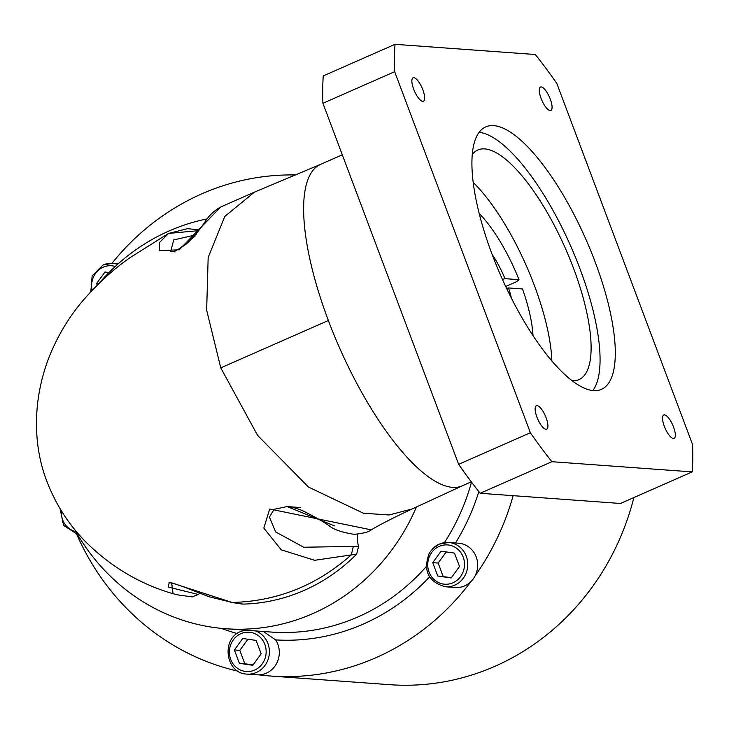 <?xml version="1.0" encoding="UTF-8"?>
<svg xmlns="http://www.w3.org/2000/svg" width="729" height="729" viewBox="0 0 729 729"><rect width="100%" height="100%" fill="white"/><g stroke="black" fill="none" stroke-linecap="round" stroke-linejoin="round"><path stroke-width="1.09" d="M263.306 631.478L275.662 639.907A22.207 20.722 94.2 0 1 266.295 673.195A22.207 20.722 94.2 0 1 258.895 674.863A22.207 20.722 94.2 0 1 256.973 674.817L247.058 674.097A22.207 20.722 -85.8 0 0 256.38 672.475A22.207 20.722 -85.8 0 0 269.393 651.207A22.207 20.722 -85.8 0 0 255.478 630.904M234.383 649.976L242.739 638.495L256.125 640.408L261.155 653.795L252.799 665.267L239.413 663.363L234.383 649.976L239.786 650.368L244.826 663.755L239.413 663.363M247.896 639.233L239.786 650.368M253.054 664.93L244.826 663.755M76.691 534.202A250.931 234.109 -85.8 0 0 238.055 671.172M258.895 674.863A250.931 234.109 -85.8 0 0 270.705 676.038A250.931 234.109 -85.8 0 0 376.046 657.649A250.931 234.109 -85.8 0 0 471.025 581.487A22.207 20.722 94.2 0 1 464.655 585.879A22.207 20.722 94.2 0 1 455.333 587.501L445.419 586.781A22.207 20.722 -85.8 0 0 454.741 585.159A22.207 20.722 -85.8 0 0 467.517 561.057A22.207 20.722 -85.8 0 0 448.636 542.485A22.207 20.722 -85.8 0 0 439.314 544.116M295.345 174.96A250.931 234.109 -85.8 0 0 201.723 193.887A250.931 234.109 -85.8 0 0 111.993 263.278M633.865 497.57A250.931 234.109 94.2 0 1 494.973 666.288A250.931 234.109 94.2 0 1 389.632 684.677L270.705 676.038M439.058 544.226A22.207 20.722 -85.8 0 0 432.716 548.727L439.177 544.135L448.636 542.485L458.55 543.205A22.207 20.722 94.2 0 1 475.044 575.965A250.931 234.109 -85.8 0 0 513.134 495.674M475.044 575.965A22.207 20.722 94.2 0 1 471.025 581.487M432.716 548.727L429.372 552.937C422.793 570.625 428.142 581.906 445.419 586.781M207.246 218.882A207.018 193.139 -85.8 0 0 169.046 230.984A207.018 193.139 -85.8 0 0 99.026 283.39M74.713 529.546A207.018 193.139 -85.8 0 0 225.954 628.763A207.018 193.139 -85.8 0 0 312.859 613.59A207.018 193.139 -85.8 0 0 416.441 506.974M357.994 533.664A25.096 23.41 -85.8 0 0 358.586 546.322L356.672 554.122A181.931 169.729 94.2 0 1 243.121 604.104L241.636 603.976M199.591 593.251A25.096 23.41 -85.8 0 0 198.443 594.509L191.973 596.896M192.246 596.933C181.421 595.238 181.038 595.83 173.074 593.707L171.643 582.89L231.904 602.391L243.121 604.104M356.672 554.122L314.709 560.309L281.239 549.839L263.825 528.097L269.694 509.015L371.189 529.837C375.708 527.176 387.655 520.36 412.131 508.97L389.076 514.984L363.306 513.198L308.413 487.008L257.583 435.368L220.769 367.872L206.653 310.153L208.166 257.474L224.805 216.431L254.476 192.119L320.96 164.198A175.653 56.689 -113.8 0 0 320.678 164.317A175.653 56.689 -113.8 0 0 328.369 320.505L220.769 367.872M254.476 192.119L220.696 206.99L179.234 249.792L159.578 250.603L159.487 242.502L168.545 233.417L198.58 230.656M412.131 508.97L462.505 485.724A175.653 56.689 -113.8 0 1 462.213 485.851A175.653 56.689 -113.8 0 1 328.369 320.505M322.929 103.272A298.608 96.374 -113.8 0 1 323.284 75.898L395.018 44.323A298.608 96.374 66.2 0 0 394.662 71.688L530.375 432.744A298.608 96.374 66.2 0 0 551.908 461.703L692.195 471.891L620.461 503.475L480.174 493.278A298.608 96.374 -113.8 0 1 458.641 464.318L322.929 103.272L394.662 71.688M692.195 471.891A298.608 96.374 66.2 0 0 692.55 444.526L556.838 83.471A298.608 96.374 66.2 0 0 535.305 54.511L395.018 44.323M673.541 427.03A12.794 4.128 -113.8 0 1 674.106 438.411A12.794 4.128 -113.8 0 1 664.347 426.365A12.794 4.128 -113.8 0 1 663.791 414.983A12.794 4.128 -113.8 0 1 673.541 427.03M546.121 417.781A12.794 4.128 -113.8 0 1 546.686 429.162A12.794 4.128 -113.8 0 1 536.936 417.116A12.794 4.128 -113.8 0 1 536.371 405.734A12.794 4.128 -113.8 0 1 546.121 417.781M422.866 89.849A12.794 4.128 -113.8 0 1 423.421 101.231A12.794 4.128 -113.8 0 1 413.671 89.184A12.794 4.128 -113.8 0 1 413.115 77.803A12.794 4.128 -113.8 0 1 422.866 89.849M550.277 99.108A12.794 4.128 -113.8 0 1 550.842 110.48A12.794 4.128 -113.8 0 1 541.091 98.433A12.794 4.128 -113.8 0 1 540.526 87.061A12.794 4.128 -113.8 0 1 550.277 99.108M595.101 261.848A143.413 46.282 -113.8 0 1 601.379 389.359A143.413 46.282 -113.8 0 1 492.111 254.366A143.413 46.282 -113.8 0 1 485.833 126.855A143.413 46.282 -113.8 0 1 595.101 261.848M480.174 493.278L551.908 461.703M530.375 432.744L458.641 464.318M592.832 390.58A143.413 46.282 66.2 0 0 579.883 268.545A143.413 46.282 66.2 0 0 479.163 132.332M472.337 154.338A125.47 40.496 -113.8 0 1 477.841 149.974A125.47 40.496 -113.8 0 1 573.441 268.081A125.47 40.496 -113.8 0 1 578.935 379.636A125.47 40.496 -113.8 0 1 572.001 380.748M551.871 361.074A125.47 40.496 66.2 0 0 534.311 285.303A125.47 40.496 66.2 0 0 473.258 182.469M492.148 254.467A48.934 15.792 -113.8 0 1 504.997 278.66L519.002 279.681L516.46 281.722L505.662 286.47M533.017 335.714A87.826 28.349 66.2 0 0 522.493 288.957L508.478 287.937L506.609 288.474M508.478 287.937A48.934 15.792 -113.8 0 1 511.539 298.516M519.002 279.681A87.826 28.349 66.2 0 0 479.217 213.506M502.427 279.407L504.997 278.66M196.283 234.765L173.712 239.932L170.659 251.532L175.078 251.851M178.459 249.491L195.144 236.096M334.429 525.864L287.153 506.573L274.186 509.261L269.402 517.043L275.644 531.951L303.711 547.233L358.586 546.322M169.183 582.726L168.208 587.045L198.443 594.509M97.249 285.13L96.629 283.49L104.985 272.008L108.958 272.573M96.629 283.49L98.77 283.645M437.774 576.047L432.744 562.66L441.091 551.179L454.477 553.092L459.516 566.479L451.16 577.96L437.774 576.047L451.406 577.614M432.744 562.66L438.147 563.052L443.177 576.439M438.147 563.052L446.248 551.917M240.925 633.683A19.701 18.38 -85.8 0 0 230.701 659.399A19.701 18.38 -85.8 0 0 254.612 670.088A19.701 18.38 -85.8 0 0 264.837 644.372A19.701 18.38 -85.8 0 0 240.925 633.683M244.98 630.148A22.207 20.722 -85.8 0 0 240.953 631.423M237.18 633.519A214.545 200.165 94.2 0 1 221.261 628.362M429.518 576.921A214.545 200.165 94.2 0 1 363.406 624.024A214.545 200.165 94.2 0 1 275.662 639.907M426.201 566.661A207.018 193.139 94.2 0 1 358.085 616.871A207.018 193.139 94.2 0 1 271.179 632.052L225.954 628.763M439.286 546.367A19.701 18.38 -85.8 0 0 429.062 572.083A19.701 18.38 -85.8 0 0 452.964 582.772A19.701 18.38 -85.8 0 0 463.188 557.056A19.701 18.38 -85.8 0 0 439.286 546.367M471.508 482.115A207.018 193.139 94.2 0 1 444.408 542.631M232.305 602.455C277.476 601.252 317.297 585.241 351.77 554.432M353.328 546.395L351.424 554.459M169.01 582.717C170.568 582.526 175.397 583.883 183.489 586.809L208.922 596.705L231.904 602.391M61.391 510.856A19.701 18.38 -85.8 0 0 75.871 531.596M115.264 266.468A19.701 18.38 -85.8 0 0 103.172 267.197A19.701 18.38 -85.8 0 0 92.164 290.306M117.56 264.363A22.207 20.722 -85.8 0 0 112.521 263.315A22.207 20.722 -85.8 0 0 103.199 264.937M478.835 491.601A214.545 200.165 94.2 0 1 455.47 542.987M244.935 630.138L240.816 631.451C220.677 638.932 225.698 673.787 247.058 674.097M173.065 593.707C140.369 584.257 111.419 567.144 86.204 542.358C68.973 524.98 55.905 504.75 47.011 481.659C33.242 446.613 31.866 400.622 49.526 356.025C57.901 335.431 69.055 316.942 82.997 300.539C98.123 283.144 113.961 268.755 130.509 257.355L168.545 233.417M471.308 481.851L462.204 485.851M342.302 154.803L320.678 164.317M170.668 251.532C172.718 252.553 177.985 249.992 186.451 243.869C192.966 237.955 199.145 230.628 204.995 221.898C208.913 215.529 214.262 210.517 221.033 206.836M199.181 229.863L187.517 228.66L168.39 233.499M300.457 507.539L287.153 506.573C289.787 506.455 294.78 507.749 302.125 510.464C314.636 516.733 323.548 521.754 328.843 525.536C333.554 529.546 342.019 532.471 354.239 534.311C363.334 533.455 369.011 531.951 371.261 529.792M230.774 602.318L242.001 604.031M60.042 508.651L63.605 525.418L77.465 534.339M118.271 263.734L112.521 263.315L103.062 264.964L92.127 275.917L90.824 291.728"/></g></svg>
